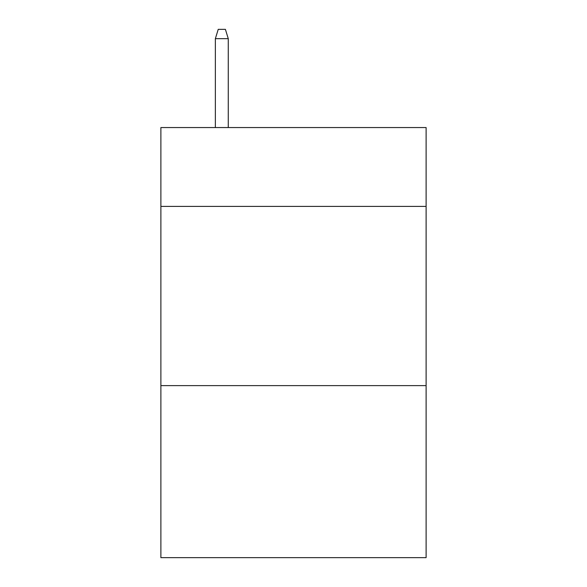 <?xml version="1.0" encoding="UTF-8"?>
<svg xmlns="http://www.w3.org/2000/svg" width="587" height="587" viewBox="0 0 587 587"><rect width="100%" height="100%" fill="white"/><g stroke="black" fill="none" stroke-linecap="round" stroke-linejoin="round"><path stroke-width="0.88" d="M426.111 206.404L426.111 127.555L160.889 127.555L160.889 206.404L426.111 206.404L426.111 557.65L160.889 557.65L160.889 206.404M426.111 385.615L160.889 385.615M228.27 127.555L228.27 38.669L215.363 38.669L215.363 127.555M215.363 38.669L218.232 29.35L225.401 29.35L228.27 38.669"/></g></svg>

